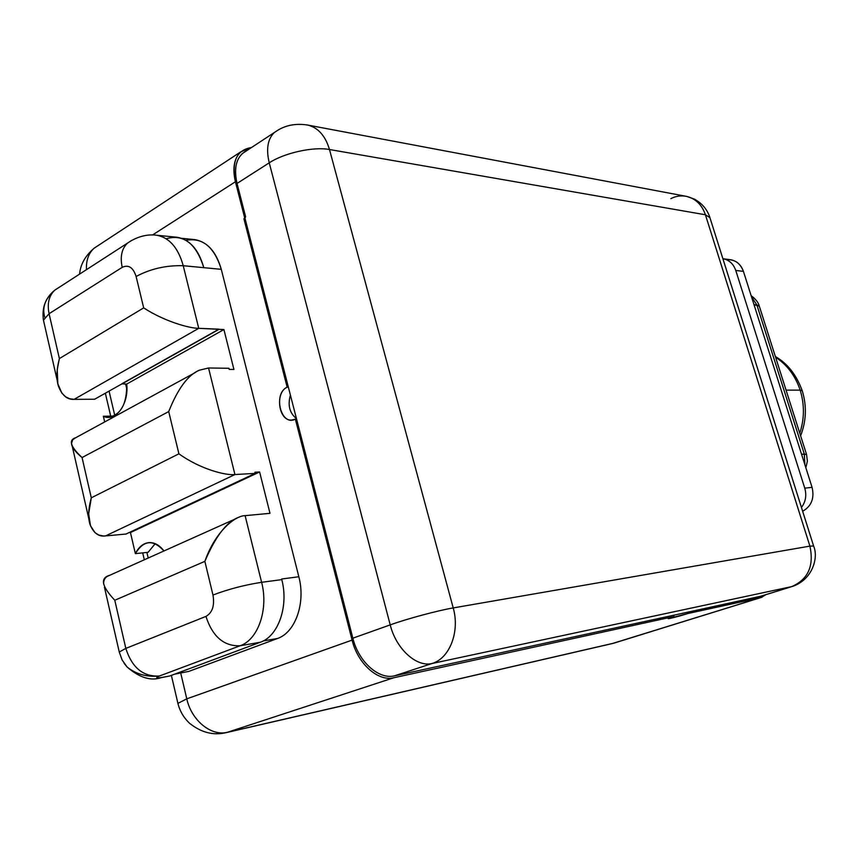 <?xml version="1.0" encoding="UTF-8"?>
<svg xmlns="http://www.w3.org/2000/svg" width="858" height="858" viewBox="0 0 858 858"><rect width="100%" height="100%" fill="white"/><g stroke="black" fill="none" stroke-linecap="round" stroke-linejoin="round"><path stroke-width="1.29" d="M288.374 387.183L352.853 638.191C358.558 661.872 378.871 679.858 394.583 675.814L673.669 615.24L674.056 616.537L393.876 677.734C378.142 681.799 357.797 663.824 352.091 640.1L295.366 419.154L296.578 419.133L352.853 638.191L390.208 624.881L269.24 162.827L237.033 183.451L245.624 216.87L237.033 183.451C233.902 170.013 235.671 160.038 242.342 153.528L246.525 150.793C236.615 156.156 233.451 167.042 237.033 183.451L269.24 162.827C284.245 152.896 313.62 146.439 329.483 149.517L453.217 607.925C460.038 631.606 449.699 658.333 432.11 663.491L394.583 675.814L746.278 599.474L746.031 600.825L688.052 613.481C674.602 617.728 659.802 620.988 674.056 616.537L393.876 677.734L227.542 732.249C211.336 736.561 191.516 720.602 186.787 698.841L352.091 640.1L295.366 419.154L296.578 419.133L288.374 387.183L287.151 387.183C274.774 392.578 278.475 420.956 291.484 420.088L295.366 419.154C281.049 426.941 272.597 393.715 287.151 387.183L243.919 218.779L244.787 218.254L235.414 181.767L152.52 234.985L235.414 181.767L244.787 218.254L245.624 216.87L243.919 218.779L287.151 387.183L288.374 387.183L244.916 218.029L288.374 387.183M290.401 395.055C287.559 405.266 289.575 413.095 296.428 418.532C289.575 413.095 287.559 405.266 290.401 395.055M277.477 638.491L188.803 671.406L277.477 638.491L263.192 640.969L277.477 638.491C295.356 632.571 305.856 602.831 298.831 576.748L221.289 269.337L298.831 576.748C305.856 602.831 295.356 632.571 277.477 638.491M792.309 586.454L761.175 596.117L747.114 599.216L746.878 600.557L761.4 597.393L612.237 643.575L227.542 732.249L393.876 677.734C378.142 681.799 357.797 663.824 352.091 640.1L186.787 698.841L180.716 673.026L186.787 698.841L177.917 703.378L186.787 698.841C191.516 720.602 211.336 736.561 227.542 732.249L613.749 643.168L761.4 597.393L688.052 613.481L687.666 612.194L760.435 596.321L791.762 586.593L432.11 663.491L394.583 675.814C378.871 679.858 358.558 661.872 352.853 638.191L390.208 624.881C396.139 649.002 416.548 667.46 432.11 663.491C416.548 667.46 396.139 649.002 390.208 624.881C407.239 618.747 437.998 610.478 453.217 607.925C437.998 610.478 407.239 618.747 390.208 624.881L269.24 162.827C266.001 149.174 267.653 139.114 274.217 132.636L278.153 130.008L274.217 132.636C267.653 139.114 266.001 149.174 269.24 162.827C284.245 152.896 313.62 146.439 329.483 149.517L453.217 607.925L809.898 546.117L705.415 214.768L329.483 149.517C325.429 135.907 318.243 127.767 307.915 125.096L306.681 124.871M186.004 240.347C202.488 237.216 214.243 246.879 221.289 269.337L183.237 265.712L198.734 328.335L223.917 329.558L233.923 369.466L229.204 369.401L228.925 368.275L208.548 367.985L234.931 474.549L255.212 473.391L254.923 472.232L259.609 471.964L269.98 513.32L245.109 515.658L261.615 582.303L281.778 579.622L281.628 579.021L298.831 576.748L281.628 579.021L281.778 579.622C288.856 606.102 278.314 636.261 260.339 642.234C278.314 636.261 288.856 606.102 281.789 579.622M188.803 671.406L174.753 674.131M239.436 517.063C227.381 520.903 215.851 535.671 204.858 561.357L114.79 600.257L125.826 648.412L205.941 616.409C212.559 636.668 223.959 646.449 240.133 645.752L159.47 675.997C155.062 677.895 155.974 678.367 162.194 677.391L169.766 675.986L260.339 642.234L240.133 645.752L159.47 675.997C143.243 676.962 132.035 667.76 125.826 648.412L205.941 616.409C212.419 612.698 214.768 605.566 212.977 595.023L204.858 561.357L114.79 600.257C101.727 586.314 99.968 578.013 109.513 575.353M114.79 600.257L125.826 648.412C132.035 667.76 143.243 676.962 159.47 675.997C155.062 677.895 155.974 678.367 162.194 677.391L169.766 675.986L260.339 642.234L240.133 645.752C223.959 646.449 212.559 636.668 205.941 616.409C212.419 612.698 214.768 605.566 212.977 595.023L204.858 561.357C215.487 530.855 235.628 515.54 245.109 515.658L269.98 513.32L259.609 471.964L130.459 532.55L128.882 532.689L130.459 532.55L135.371 553.635L148.102 552.316L155.223 543.672L148.102 552.316L135.371 553.635L130.459 532.55L259.609 471.964L254.923 472.232L255.212 473.391L234.931 474.549L105.523 535.918L103.228 535.96L98.917 535.07L95.034 532.679L90.455 525.664L88.674 513.76L91.291 497.812L178.904 453.818L168.715 411.583L82.057 457.539C70.453 446.653 68.318 440.036 75.643 437.698L72.64 439.854L71.557 443.318C71.536 446.964 75.032 451.705 82.057 457.539L91.291 497.812L178.904 453.818C200.386 469.251 225.793 475.622 234.931 474.549L105.523 535.918L125.965 534.051L255.212 473.391L125.965 534.051L105.523 535.918C98.852 536.926 93.747 533.279 90.208 524.967C87.838 518.339 88.202 509.287 91.291 497.812L82.057 457.539L168.715 411.583C177.971 388.342 188.331 374.506 199.775 370.045M109.063 391.109L114.79 415.562L109.063 391.109M146.89 552.434L148.209 558.032L146.89 552.434M453.217 607.925L809.898 546.117C814.178 565.915 808.129 579.397 791.762 586.593L432.11 663.491C449.699 658.333 460.038 631.606 453.217 607.925M760.435 596.321L791.762 586.593C808.129 579.397 814.178 565.915 809.898 546.117L813.609 545.999L809.898 546.117L705.415 214.768C701.941 204.762 695.666 198.638 686.604 196.396C681.252 195.313 676.007 196.053 670.87 198.606M761.4 597.393L765.84 594.669L761.4 597.393M801.436 507.443C805.683 501.801 806.788 495.366 804.761 488.148L735.767 270.452C733.397 263.792 729.107 259.888 722.897 258.719L730.726 259.76C736.861 260.95 741.097 264.822 743.425 271.385L735.767 270.452L804.761 488.148L812.076 487.355C814.596 498.251 811.454 506.22 802.648 511.261C811.454 506.22 814.596 498.251 812.076 487.355L743.425 271.385L812.076 487.355L804.761 488.148C806.788 495.366 805.683 501.801 801.436 507.443M726.49 259.738C734.566 259.159 740.218 263.041 743.425 271.385L735.767 270.452C733.418 263.846 729.171 259.942 723.004 258.741M801.544 454.236L804.311 454.043L756.874 304.955L754.01 304.697L759.309 306.134L756.874 304.955L751.447 296.621L756.874 304.955L804.311 454.043L804.89 464.746L804.311 454.043L806.541 454.44L801.544 454.236M786.057 390.133L800.16 390.122C804.6 404.568 804.472 418.94 799.785 433.236C804.472 418.94 804.6 404.568 800.16 390.122L786.057 390.133M775.589 357.25C787.194 364.875 795.377 375.825 800.16 390.122C795.377 375.825 787.194 364.875 775.589 357.25M802.251 390.776L800.16 390.122L802.251 390.776C806.885 406.049 806.338 421.053 800.611 435.81M709.92 217.632L705.415 214.768L709.92 217.632L813.577 545.881M125.622 384.073L126.898 389.468L125.622 384.073M686.604 196.396C695.666 198.638 701.941 204.762 705.415 214.768L329.483 149.517C325.429 135.907 318.243 127.767 307.915 125.096L686.604 196.396L694.122 198.981C701.876 203.153 707.089 209.202 709.77 217.138M240.701 151.887L251.48 147.533C236.808 149.882 231.446 161.293 235.414 181.767C232.293 168.35 234.052 158.398 240.701 151.887L94.133 248.198C88.61 253.196 86.047 260.349 86.454 269.669C86.047 260.349 88.61 253.196 94.133 248.198C85.264 255.823 80.416 264.468 79.59 274.11M747.114 599.216L746.278 599.474L746.031 600.825L746.878 600.557L747.114 599.216M673.669 615.24L687.666 612.194L688.052 613.481L668.189 618.672L674.056 616.537L673.669 615.24M181.628 238.32L194.787 239.618C207.422 241.859 216.248 251.769 221.289 269.337L183.237 265.712L198.734 328.335C189.511 328.378 164.393 321.407 143.683 307.883L136.111 276.501C133.194 267.439 128.561 264.382 122.211 267.342L49.078 313.706L59.374 358.58L143.683 307.883L136.111 276.501C150.343 268.833 166.044 265.229 183.237 265.712C166.044 265.229 150.343 268.833 136.111 276.501C133.194 267.439 128.561 264.382 122.211 267.342L49.078 313.706C47.018 303.507 48.96 295.624 54.923 290.068L127.574 243.071C121.729 248.638 119.948 256.724 122.211 267.342C119.948 256.724 121.729 248.638 127.574 243.071L131.36 240.583L127.574 243.071C139.532 234.781 150.815 234.363 156.585 235.231C169.273 237.505 178.164 247.672 183.237 265.712C178.164 247.672 169.273 237.505 156.585 235.231L177.091 237.258C189.768 239.532 198.638 249.56 203.7 267.374C196.042 243.382 183.537 233.837 166.152 238.749M208.548 367.985L234.931 474.549C225.793 475.622 200.386 469.251 178.904 453.818L168.715 411.583C177.863 388.545 188.138 374.742 199.528 370.163L208.548 367.985L228.925 368.275L229.204 369.401L233.923 369.466L223.917 329.558L126.716 384.073L223.917 329.558L218.972 329.354L121.75 384.052L218.929 329.161L121.729 383.858L126.716 384.073C129.043 404.236 115.562 422.426 103.346 416.248L104.676 421.943L103.346 416.248L113.824 416.076L103.346 416.248L108.419 417.331C120.86 414.982 126.963 403.904 126.716 384.073L121.729 383.858L218.929 329.161L198.734 328.335L74.12 399.356L69.595 398.723L65.455 396.686L61.787 393.007L57.829 383.762L57.207 369.723L59.374 358.58L143.683 307.883C164.393 321.407 189.511 328.378 198.734 328.335L74.12 399.356L94.627 399.238L121.739 383.976L94.627 399.238L74.12 399.356C67.428 399.817 62.259 395.581 58.612 386.647C56.156 379.558 56.403 370.206 59.374 358.58L49.078 313.706L43.447 320.163L49.078 313.706C47.018 303.507 48.96 295.624 54.923 290.068L58.966 287.451M44.788 317.288C41.924 307.765 45.024 298.949 54.086 290.841M43.865 321.964L43.447 320.163L43.865 321.964M46.632 299.71L50.29 294.433M156.585 235.231L155.491 235.124M135.371 553.635C143.651 540.036 153.174 539.146 163.953 550.965C159.502 545.077 154.472 542.299 148.874 542.631C143.2 543.296 138.696 546.964 135.371 553.635M240.133 645.752C258.14 639.736 268.715 609.169 261.615 582.303C268.715 609.169 258.14 639.736 240.133 645.752M212.977 595.023C228.303 589.199 244.519 584.963 261.615 582.303C244.519 584.963 228.303 589.199 212.977 595.023M245.109 515.658L261.615 582.303M169.766 675.986L160.982 677.723C150.676 681.177 139.393 677.616 127.113 667.031L122.136 660.016L119.251 652.026L119.401 652.681L119.251 652.026L125.826 648.412L119.251 652.026L104.44 587.194M159.47 675.997C146.933 677.252 136.132 674.249 127.07 666.998L124.045 663.202L127.07 666.988C136.132 674.249 146.933 677.252 159.47 675.997M109.953 575.192C105.791 576.426 103.679 579.225 103.603 583.601M225.879 732.711C213.127 735.66 200.976 732.475 189.425 723.144C183.494 717.438 179.622 710.692 177.81 702.895L171.375 675.385M144.316 559.781L142.696 552.874M110.703 416.119L105.341 393.2M792.481 586.4C812.354 579.804 818.789 557.764 813.609 545.999M806.541 454.44L807.389 461.154L805.844 467.739M806.509 454.322L759.309 306.134M775.364 356.542C787.451 363.427 796.396 374.796 802.209 390.647M751.158 295.71C758.633 301.137 759.18 306.038 759.244 305.92M242.342 153.528L278.207 129.987C286.829 124.903 296.739 123.273 307.915 125.096M226.04 732.678L612.237 643.575M614.339 643.017L612.398 643.543M761.947 597.254L614.532 642.953M73.606 438.878L195.388 372.501M72.254 446.278L88.985 519.498M54.923 290.068C45.538 297.587 41.71 307.625 43.447 320.163L57.314 380.866M107.679 576.211L236.583 518.382"/></g></svg>
